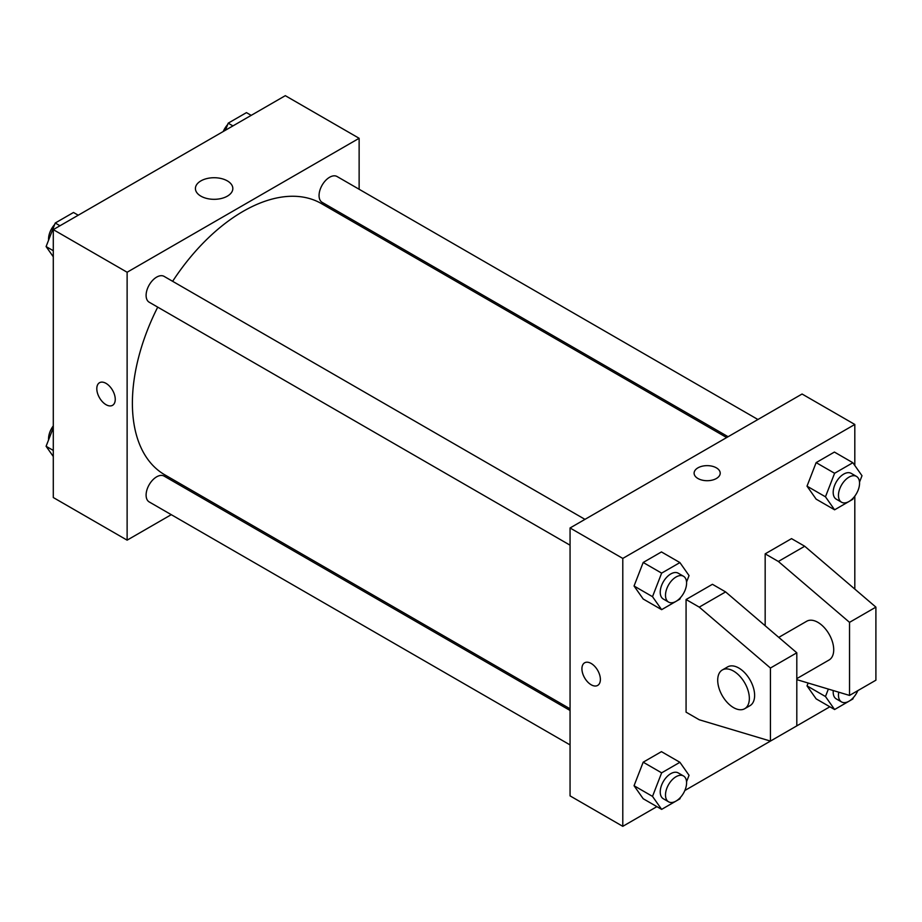 <?xml version="1.0" encoding="UTF-8"?>
<svg xmlns="http://www.w3.org/2000/svg" width="922" height="922" viewBox="0 0 922 922"><rect width="100%" height="100%" fill="white"/><g stroke="black" fill="none" stroke-linecap="round" stroke-linejoin="round"><path stroke-width="1.38" d="M171.262 514.672L127.121 540.154L53.292 497.534L53.292 229.624L285.313 95.669L359.131 138.288L359.131 189.264M202.529 496.612L201.088 497.454M157.72 307.141A156.602 90.414 120 0 0 132.388 403.156A156.602 90.414 120 0 0 164.819 474.842L570.061 708.811M726.663 437.558L321.432 203.601A156.602 90.414 120 0 0 172.633 281.302M359.131 223.712L359.131 225.371M127.121 540.154L127.121 272.244L359.131 138.288M757.93 419.51L337.06 176.517A14.913 8.609 120 0 0 325.57 180.516A14.913 8.609 120 0 0 319.058 195.522A14.913 8.609 120 0 0 322.147 202.356L728.103 436.728M570.061 710.47L164.104 476.098A14.913 8.609 120 0 0 152.614 480.085A14.913 8.609 120 0 0 146.102 495.102A14.913 8.609 120 0 0 149.191 501.925L570.061 744.918M570.061 545.202L149.191 302.209A14.913 8.609 -60 0 1 149.191 284.99A14.913 8.609 -60 0 1 164.104 276.381L584.974 519.363M127.121 272.244L53.292 229.624M200.904 196.155A18.705 10.799 180 0 1 195.418 188.526A18.705 10.799 180 0 1 214.123 177.727A18.705 10.799 180 0 1 232.828 188.526A18.705 10.799 180 0 1 221.28 198.495A18.705 10.799 180 0 1 200.904 196.155M115.25 399.353A13.046 7.537 60 0 1 112.553 405.323A13.046 7.537 60 0 1 99.495 397.785A13.046 7.537 60 0 1 99.495 382.722A13.046 7.537 60 0 1 109.557 386.214A13.046 7.537 60 0 1 115.25 399.353M112.553 405.323A13.046 7.537 60 0 1 99.507 397.785A13.046 7.537 60 0 1 99.507 382.722M656.902 806.635L622.788 826.331L570.061 795.882L570.061 527.972L802.071 394.017L854.809 424.466L854.809 465.483M829.858 706.782L684.862 790.5M854.809 496.128L854.809 589.089M716.382 478.506A13.046 7.537 180 0 1 702.161 480.132A13.046 7.537 180 0 1 694.105 473.17A13.046 7.537 180 0 1 707.162 465.645A13.046 7.537 180 0 1 720.209 473.17A13.046 7.537 180 0 1 716.382 478.506M622.788 826.331L622.788 558.421L570.061 527.972M622.788 558.421L854.809 424.466M720.209 473.182A13.046 7.537 0 0 0 707.162 465.645A13.046 7.537 0 0 0 694.105 473.182M584.629 662.803A13.046 7.537 -120 0 0 582.635 673.267A13.046 7.537 -120 0 0 591.152 684.758A13.046 7.537 60 0 1 582.623 673.267A13.046 7.537 60 0 1 584.629 662.803A13.046 7.537 60 0 1 597.675 670.34A13.046 7.537 60 0 1 597.675 685.415A13.046 7.537 60 0 1 591.152 684.769A13.046 7.537 -120 0 0 597.675 685.415M807.015 685.876L808.121 683.018L807.015 685.876L816.143 698.864L807.015 685.876L825.467 696.525L828.359 689.08M807.015 486.159L816.143 462.613L834.41 452.068L816.143 462.613L807.015 486.159L816.143 499.148L807.015 486.159L825.467 496.808L834.606 473.274L852.862 462.729L862.001 475.717L859.511 482.137M634.048 586.012L643.187 562.478L661.454 551.932L643.187 562.478L634.048 586.012L643.187 599.012L634.048 586.012L652.511 596.672L661.639 573.127L679.906 562.581L689.045 575.582L686.556 582.001M634.048 785.728L643.187 762.194L661.454 751.649L643.187 762.194L634.048 785.728L643.187 798.729L634.048 785.728L652.511 796.389L661.639 772.843L679.906 762.298L689.045 775.298L686.556 781.718M765.168 625.738L765.168 553.857L791.525 538.632L804.71 546.239L875.9 607.125L875.9 680.194L849.531 695.418L849.531 622.35L778.352 561.463L765.168 553.857M686.072 712.164L686.072 599.519L699.245 607.125L770.435 668.024L770.435 741.081L699.245 719.771L686.072 712.164M770.435 741.081L796.804 725.868L796.804 652.799L725.614 591.912L712.429 584.294L686.072 599.519M796.804 678.627L829.085 659.991A22.37 12.92 -120 0 0 829.085 634.163A22.37 12.92 -120 0 0 806.715 621.244L778.767 637.379M796.804 679.629L849.531 695.418M722.341 669.96L727.608 666.917A22.37 12.92 60 0 1 749.989 679.825A22.37 12.92 60 0 1 749.989 705.664L744.711 708.707A22.37 12.92 60 0 1 733.52 707.6A22.37 12.92 60 0 1 718.906 687.881A22.37 12.92 60 0 1 722.341 669.96A22.37 12.92 60 0 1 744.711 682.868A22.37 12.92 60 0 1 744.711 708.707M875.9 607.125L849.531 622.35M796.804 652.799L770.435 668.024M804.71 546.239L778.352 561.463M725.614 591.912L699.245 607.125M53.292 256.8L46.1 246.566L55.228 223.02L73.495 212.475L78.243 215.218M53.292 250.715L46.1 246.566M59.976 225.763L55.228 223.02M54.675 224.472A14.913 8.609 120 0 0 48.543 239.063A14.913 8.609 120 0 0 48.589 240.146M225.452 130.233L228.195 123.168L246.462 112.622L251.199 115.365M232.932 125.911L228.195 123.168M227.63 124.608A14.913 8.609 120 0 0 223.239 131.5M53.292 456.517L46.1 446.283L53.292 427.739M53.292 450.432L46.1 446.283M53.292 425.872A14.913 8.609 120 0 0 48.543 438.78A14.913 8.609 120 0 0 48.589 439.863M680.471 597.675L679.906 599.116L661.639 609.661L652.511 596.672M683.502 576.25L678.235 573.207A14.913 8.609 120 0 0 666.744 577.207A14.913 8.609 120 0 0 660.233 592.212A14.913 8.609 120 0 0 663.321 599.035L668.588 602.089A14.913 8.609 120 0 0 683.502 593.468A14.913 8.609 120 0 0 683.502 576.25A14.913 8.609 120 0 0 672.011 580.249A14.913 8.609 120 0 0 665.5 595.255A14.913 8.609 120 0 0 668.588 602.089M661.639 609.661L643.187 599.012M661.639 573.127L643.187 562.478M679.906 562.581L661.454 551.932M853.426 497.811L852.862 499.263L834.606 509.808L825.467 496.808M856.469 476.397L851.19 473.355A14.913 8.609 120 0 0 839.7 477.342A14.913 8.609 120 0 0 833.188 492.36A14.913 8.609 120 0 0 836.277 499.182L841.556 502.225A14.913 8.609 120 0 0 856.469 493.616A14.913 8.609 120 0 0 856.469 476.397A14.913 8.609 120 0 0 844.967 480.397A14.913 8.609 120 0 0 838.455 495.402A14.913 8.609 120 0 0 841.556 502.225M834.606 509.808L816.143 499.148M834.606 473.274L816.143 462.613M852.862 462.729L834.41 452.068M680.471 797.392L679.906 798.832L661.639 809.378L652.511 796.389M683.502 775.967L678.235 772.924A14.913 8.609 120 0 0 666.744 776.923A14.913 8.609 120 0 0 660.233 791.929A14.913 8.609 120 0 0 663.321 798.752L668.588 801.806A14.913 8.609 120 0 0 683.502 793.185A14.913 8.609 120 0 0 683.502 775.967A14.913 8.609 120 0 0 672.011 779.966A14.913 8.609 120 0 0 665.5 794.971A14.913 8.609 120 0 0 668.588 801.806M661.639 809.378L643.187 798.729M661.639 772.843L643.187 762.194M679.906 762.298L661.454 751.649M853.426 697.528L852.862 698.98L834.606 709.525L825.467 696.525M833.269 690.555A14.913 8.609 120 0 0 833.188 692.076A14.913 8.609 120 0 0 836.277 698.899L841.556 701.942A14.913 8.609 120 0 0 857.817 690.636M834.606 709.525L816.143 698.864M838.732 692.192A14.913 8.609 120 0 0 838.455 695.119A14.913 8.609 120 0 0 841.556 701.942"/></g></svg>
